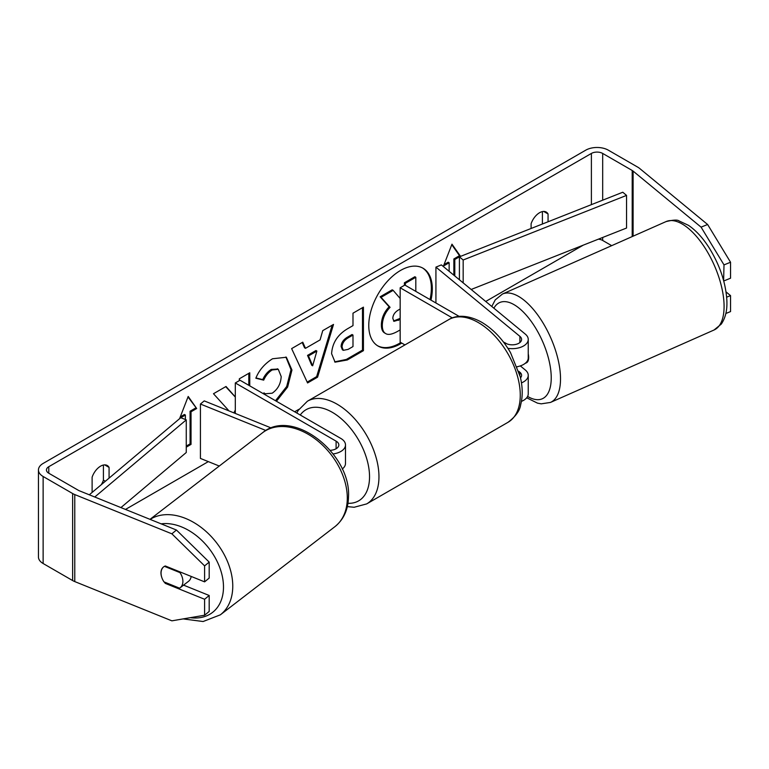 <?xml version="1.0" encoding="UTF-8"?>
<svg xmlns="http://www.w3.org/2000/svg" width="769" height="769" viewBox="0 0 769 769"><rect width="100%" height="100%" fill="white"/><g stroke="black" fill="none" stroke-linecap="round" stroke-linejoin="round"><path stroke-width="1.15" d="M271.255 427.977L204.237 400.889L200.421 404.033L265.882 430.496M200.421 404.033L200.421 458.42L219.271 466.043M333.14 453.941A15.986 9.228 0 0 0 345.492 444.953A15.986 9.228 0 0 0 340.811 438.426L240.015 380.232L235.304 382.952L235.304 413.443M330.237 450.317A9.324 5.383 0 0 0 338.831 444.953A9.324 5.383 0 0 0 336.101 441.146L235.304 382.952M342.215 469.042A15.986 9.228 0 0 0 345.492 463.447L345.492 444.953M191.173 576.433A13.323 9.199 52.4 0 1 188.492 581.345L180.09 587.804A13.323 9.199 52.4 0 1 179.562 588.179L163.97 581.873A13.323 9.199 52.4 0 1 161.057 572.838A13.323 9.199 52.4 0 1 163.643 566.849M164.451 566.349L179.975 572.617A13.323 9.199 52.4 0 1 182.887 581.662A13.323 9.199 52.4 0 1 180.09 587.804M179.975 572.617L180.58 572.146M377.608 345.762A44.929 25.944 120 0 0 399.592 343.272A44.929 25.944 120 0 0 400.822 342.541M430.025 299.583A44.929 25.944 120 0 0 422.527 267.958M430.967 300.121A44.929 25.944 120 0 0 423.008 268.218A44.929 25.944 120 0 0 400.534 270.448A44.929 25.944 120 0 0 371.187 310.042A44.929 25.944 120 0 0 378.069 346.05A44.929 25.944 120 0 0 400.534 343.82A44.929 25.944 120 0 0 401.764 343.089M583.248 245.157L485.72 301.467M298.91 409.319L294.652 411.78M208.322 461.621L125.491 509.434M701.078 227.143L707.624 224.5L730.55 262.239L724.004 264.892L701.078 227.143L633.098 171.093A7.998 4.614 0 0 0 632.205 170.478L602.685 153.435A7.998 4.614 0 0 0 591.39 153.435L48.783 466.706A7.998 4.614 0 0 0 46.448 469.965A7.998 4.614 0 0 0 48.783 473.233L78.294 490.266A7.998 4.614 0 0 0 79.361 490.785L176.447 530.033L209.187 562.11L209.187 578.077L204.602 581.864L204.602 565.888L171.872 533.821L176.447 530.033M235.304 396.958L226.019 386.48L213.484 393.728L228.23 410.012L227.98 410.483M249.762 385.855L249.762 372.773L239.322 378.809L239.322 380.636M234.881 413.27L235.304 412.444M305.485 348.328L320.087 339.898L322.74 330.641L333.515 324.422L317.578 377.175L307.571 382.952L291.634 348.607L302.755 342.176L305.485 348.328L304.543 347.78L302.198 342.503M531.1 228.48L531.1 223.75A13.323 7.69 -60 0 1 546.24 212.061A13.323 7.69 -60 0 1 548.057 213.965L548.057 221.78M109.073 478.135L109.073 467.408A13.323 7.69 120 0 0 107.256 465.505A13.323 7.69 120 0 0 92.117 477.193L92.117 492.429M180.273 416.904L184.435 414.491L185.377 415.039L179.725 418.298L188.203 396.448L196.681 408.512L191.029 411.78L191.029 444.405L186.261 447.164M185.377 415.039L185.377 419.528M453.854 275.196L453.854 258.951L454.796 259.489L460.448 256.231L451.97 244.167L443.492 266.016L449.144 262.758L449.144 271.313M454.796 259.489L454.796 275.965M331.612 353.74L331.612 353.615C332.333 342.849 337.735 334.515 347.819 328.594L352.99 325.614L352.99 313.185L363.429 307.148L363.429 350.664L347.28 359.988L335.082 362.161L331.612 353.74M263.373 393.718L263.959 392.863L265.209 393.766L272.197 393.199C277.83 389.287 280.829 383.721 281.185 376.512L278.272 369.322L272.197 369.956C268.525 372.254 265.69 375.647 263.69 380.146L255.837 378.223C258.999 370.293 264.565 363.804 272.524 358.767L286.366 357.258L291.951 370.052L287.625 387.047L276.436 401.255M707.624 224.5L639.645 168.449A15.986 9.228 0 0 0 637.857 167.209L608.337 150.176A15.986 9.228 0 0 0 585.738 150.176L43.131 463.438A15.986 9.228 0 0 0 38.45 469.965A15.986 9.228 0 0 0 43.131 476.492L72.642 493.535A15.986 9.228 0 0 0 74.776 494.573L171.872 533.821M542.405 211.59L542.405 224.01M101.258 484.73A13.323 7.69 120 0 0 103.421 480.154L103.421 465.034M611.691 245.657L602.685 240.457A7.998 4.614 0 0 0 598.388 239.169M38.45 469.965L38.45 556.987A15.986 9.228 0 0 0 43.131 563.514L72.642 580.557A15.986 9.228 0 0 0 74.776 581.585L171.872 620.833L204.602 615.229L209.187 611.451L209.187 595.485L204.602 599.262L204.602 615.229M161.634 576.971A13.323 8.911 50.5 0 1 163.393 567.051A13.323 8.911 50.5 0 1 165.316 565.974L204.602 581.864M204.602 599.262L165.316 583.383A13.323 8.911 50.5 0 1 164.201 581.97M209.187 562.11L204.602 565.888M183.57 585.132L209.187 595.485M724.004 264.892L723.619 280.541M726.667 297.18L730.55 295.613L730.55 311.58L725.869 313.473M724.004 280.858L730.55 278.205L730.55 262.239M730.55 295.613L726.042 291.893M548.057 213.965L543.683 211.437M166.104 582.739L165.316 583.383M109.073 467.408L104.699 464.88M105.363 481.269L103.421 480.154M400.159 329.92L397.948 331.189C392.228 334.409 388.134 335.197 385.654 333.554L384.711 333.015C382.491 331.814 381.376 329.074 381.366 324.787L381.366 324.662C381.607 317.885 384.192 311.926 389.133 306.793L380.126 296.796L381.068 297.334L393.151 290.355L400.159 298.478M393.151 290.355L392.209 289.817L380.126 296.796M404.398 285.328L404.398 282.781L414.866 276.734L415.808 277.282L415.808 291.374M384.788 333.064L385.654 333.554C383.433 332.362 382.318 329.622 382.308 325.335L382.308 325.21C382.549 318.424 385.134 312.464 390.075 307.331L381.068 297.334M384.711 333.015L385.452 333.448M404.398 282.781L405.34 283.319L415.808 277.282M405.34 285.328L405.34 283.319M389.133 306.793L390.075 307.331M188.001 396.967L196.681 408.512M195.739 407.964L190.087 411.232L191.029 411.78M190.087 411.232L190.087 443.867L191.029 444.405M186.261 446.078L190.087 443.867M444.03 264.613L448.202 262.21L449.144 262.758M453.854 258.951L459.506 255.683L460.448 256.231M459.506 255.683L451.768 244.677M332.179 325.191L316.636 376.637L317.578 377.175M316.636 376.637L307.177 382.097M316.876 351.077L315.934 350.529L307.542 355.384L311.714 365.265L312.656 365.804L316.876 351.077L308.484 355.922L312.656 365.804M307.542 355.384L308.484 355.922M362.487 307.696L362.487 350.116L363.429 350.664M362.487 350.116L346.338 359.44L334.621 361.863M352.99 335.063L352.048 334.515L347.088 337.38C343.243 339.773 341.253 342.811 341.119 346.483L342.378 349.789L343.32 350.328L348.088 349.386L352.99 346.559L352.99 335.063L348.03 337.918C344.185 340.321 342.195 343.349 342.061 347.021L343.32 350.328M225.721 386.663L235.304 397.064M248.82 385.317L248.82 373.321M233.863 412.857L235.304 410.079M285.885 356.999L291.009 369.629L286.683 386.509L275.494 400.716M263.882 392.978L265.209 393.766M277.782 369.082L271.255 369.408C267.583 371.706 264.747 375.109 262.748 379.607L263.69 380.146M262.748 379.607L255.962 377.944M400.159 308.984L398.438 309.984C394.785 312.224 392.911 315.021 392.824 318.385L393.959 321.336L400.159 319.452M393.536 321L400.159 318.366M505.32 343.051A13.323 6.239 68 0 1 505.521 342.993L506.146 343.512M521.459 382.885A15.986 9.228 0 0 0 528.245 375.339A15.986 9.228 0 0 0 525.352 370.043L520.325 365.9M503.387 341.936L505.666 343.253A9.324 5.383 180 0 0 515.826 344.416A9.324 5.383 180 0 0 521.584 339.437A9.324 5.383 180 0 0 519.892 336.351L435.927 267.122L441.387 264.911L525.352 334.15A15.986 9.228 180 0 1 528.245 339.437A15.986 9.228 180 0 1 507.896 348.319M528.245 375.339L528.245 393.824A15.986 9.228 180 0 1 521.44 401.38M520.507 377.848A9.324 5.383 0 0 0 521.584 375.339A9.324 5.383 0 0 0 519.892 372.244L518.739 371.292M404.927 344.916L400.159 342.157L400.159 287.769L404.869 285.059L459.16 316.395M452.364 317.914L400.159 287.769M528.245 339.437L528.245 357.931A15.986 9.228 180 0 1 517.162 366.717M435.927 267.122L435.927 302.986M528.245 353.778A13.323 5.941 66.1 0 1 528.649 356.941A13.323 5.941 66.1 0 1 526.4 362.824L525.169 363.372M517.854 366.582L517.22 366.861M471.166 289.471L626.543 228.037L626.543 195.403L622.784 192.231L459.41 256.827L459.41 279.772M626.543 195.403L463.169 259.999L463.169 282.877M463.169 259.999L459.41 256.827M89.3 494.803L180.763 417.702L186.261 419.874L186.261 452.508L120.925 507.588M94.76 497.014L186.261 419.874M336.101 441.146L336.101 448.76M150.003 519.344L262.565 432.736A59.28 40.94 52.4 0 1 316.703 440.07A59.28 40.94 52.4 0 1 347.28 499.35A59.28 40.94 52.4 0 1 334.871 526.698L220.338 614.835A59.28 40.94 -127.6 0 0 232.747 587.478A59.28 40.94 -127.6 0 0 203.574 529.332A59.28 40.94 -127.6 0 0 150.128 519.392M161.144 523.852A52.619 36.345 52.4 0 1 223.471 588.208A52.619 36.345 52.4 0 1 190.299 617.68M591.39 153.435L591.39 204.65M48.783 466.706L48.783 473.233M74.776 494.573L74.776 581.585M602.685 153.435L602.685 200.18M602.685 237.467L602.685 240.457M632.205 170.478L632.205 236.573M633.098 171.093L633.098 236.179M43.131 476.492L43.131 563.514M72.642 493.535L72.642 580.557M381.366 324.787L382.308 325.335M381.366 324.662L382.308 325.21M346.338 359.44L347.28 359.988M341.119 346.608L342.061 347.146M347.088 337.38L348.03 337.918M341.119 346.483L342.061 347.021M291.009 369.505L291.951 370.052M291.009 369.629L291.951 370.177M271.255 369.408L272.197 369.956M397.544 319.875L398.486 320.413M519.892 372.244L519.892 375.33M519.892 336.351L519.892 342.532M507.982 422.325A59.28 34.23 -120 0 0 517.076 374.82A59.28 34.23 -120 0 0 478.347 322.576A59.28 34.23 -120 0 0 448.702 319.644C454.969 315.569 466.802 313.935 481.673 322.249C493.064 329.045 502.686 339.177 510.529 352.654L520.257 376.791C522.718 387.067 522.853 396.4 520.661 404.782C519.854 410.694 515.624 416.538 507.982 422.325L366.678 503.906L354.153 507.261L347.319 506.617M448.702 319.644L307.398 401.226A59.28 34.23 60 0 1 337.043 404.158A59.28 34.23 60 0 1 375.772 456.402A59.28 34.23 60 0 1 366.678 503.906M347.953 503.301A52.619 30.385 -120 0 0 368.668 467.023A52.619 30.385 -120 0 0 332.333 412.319A52.619 30.385 -120 0 0 300.246 415M724.033 303.842A59.28 26.425 -113.9 0 0 702.241 243.84A59.28 26.425 -113.9 0 0 666.031 221.597C673.135 219.876 677.441 219.636 678.95 220.876L688.486 225.346C696.041 230.469 703.001 238.082 709.374 248.185C719.957 265.488 725.792 282.896 726.868 300.429C727.09 306.177 727.041 315.53 721.303 324.076L714.036 330.007A59.28 26.425 -113.9 0 0 724.033 303.842M666.031 221.597L502.455 294.027A59.28 26.425 66.1 0 1 538.675 316.28A59.28 26.425 66.1 0 1 560.466 376.272A59.28 26.425 66.1 0 1 550.46 402.437L714.036 330.007M527.601 396.419A52.619 23.454 -113.9 0 0 551.19 375.532A52.619 23.454 -113.9 0 0 527.063 316.088A52.619 23.454 -113.9 0 0 493.9 308.215M220.338 614.835L203.093 621.525L183.147 618.91M334.871 526.698C343.56 519.652 348.097 509.866 348.482 497.322C351.625 454.2 292.989 407.147 262.565 432.736M278.272 369.322L277.33 368.774M307.398 401.226L298.228 410.396L296.824 413.03M502.455 294.027L495.226 299.9L491.785 306.475M526.698 397.794L537.502 403.148L541.232 403.84L550.46 402.437"/></g></svg>
